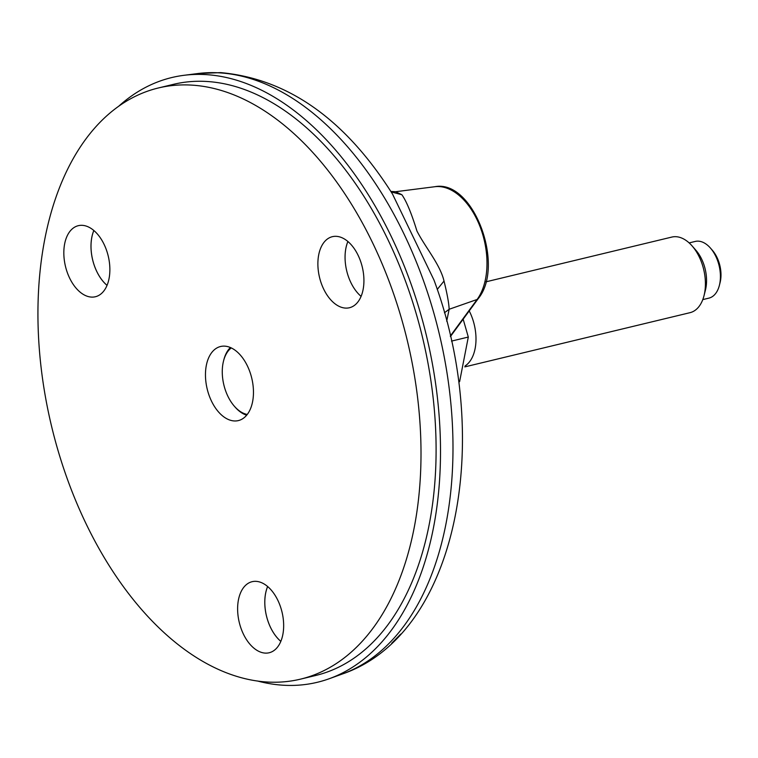 <?xml version="1.0" encoding="UTF-8"?>
<svg xmlns="http://www.w3.org/2000/svg" width="758" height="758" viewBox="0 0 758 758"><rect width="100%" height="100%" fill="white"/><g stroke="black" fill="none" stroke-linecap="round" stroke-linejoin="round"><path stroke-width="1.14" d="M300.613 679.121L315.707 675.482A304.015 182.962 -103.5 0 0 427.863 362.504A304.015 182.962 -103.5 0 0 204.726 81.371A304.015 182.962 -103.5 0 0 173.411 84.346L158.318 87.985A304.015 182.962 -103.5 0 0 51.591 426.366A304.015 182.962 -103.5 0 0 300.613 679.121A304.015 182.962 -103.5 0 0 412.769 366.133A304.015 182.962 -103.5 0 0 189.633 85.01A304.015 182.962 -103.5 0 0 158.318 87.985M118.997 105.978A311.007 187.169 76.5 0 1 183.929 75.317A311.007 187.169 76.5 0 1 203.807 74.502A311.007 187.169 76.5 0 1 430.099 352.053A311.007 187.169 76.5 0 1 329.18 678.742A311.007 187.169 76.5 0 1 257.407 680.987M197.658 73.564A309.491 186.26 -103.5 0 1 217.442 72.749A309.491 186.26 -103.5 0 1 442.634 348.955A309.491 186.26 -103.5 0 1 342.209 674.052C458.315 634.275 493.458 439.962 433.983 280.062L392.492 194.02C345.184 119.29 287.936 78.823 220.739 72.616L197.658 73.564L183.929 75.317M446.699 321.193L449.153 309.264L444.425 312.789M395.6 191.727L401.873 194.73C406.43 201.154 411.442 213.225 416.919 230.963C425.124 247.174 440.209 264.533 444.017 281.047C447.201 293.933 448.916 303.342 449.153 309.264L477.114 299.476L450.337 336.012M391.156 191.907L401.873 194.73M437.233 289.442L444.017 281.047M689.145 242.911L695.228 241.442A29.155 17.548 76.5 0 1 710.426 248.056A29.155 17.548 76.5 0 1 715.704 256.147A29.155 17.548 76.5 0 1 719.389 285.33A29.155 17.548 76.5 0 1 708.872 298.14L702.789 299.599M710.426 248.056L712.321 250.225A25.27 15.207 76.5 0 1 720.1 282.535L719.389 285.33M485.84 281.853L671.825 237.074A38.876 23.394 76.5 0 1 692.082 245.905A38.876 23.394 76.5 0 1 699.132 256.687A38.876 23.394 76.5 0 1 704.04 295.592A38.876 23.394 76.5 0 1 690.017 312.675L464.825 366.881M692.082 245.905L695.891 250.244A31.097 18.713 76.5 0 1 705.461 290.001L704.04 295.592M465.071 365.972A38.876 23.394 -103.5 0 0 469.714 311.908A38.876 23.394 -103.5 0 0 469.221 310.913M451.474 341.109L468.302 337.054L459.604 381.7M468.302 337.054L463.166 319.175M93.831 230.498A36.545 21.991 -103.5 0 0 91.491 253.693A36.545 21.991 -103.5 0 0 107.039 285.378M64.326 260.231A36.545 21.991 -103.5 0 0 95.404 296.738A36.545 21.991 -103.5 0 0 108.233 256.062A36.545 21.991 -103.5 0 0 78.301 225.685A36.545 21.991 -103.5 0 0 64.326 260.231M267.621 586.521A36.545 21.991 -103.5 0 0 265.291 609.716A36.545 21.991 -103.5 0 0 280.83 641.391M238.116 616.254A36.545 21.991 -103.5 0 0 269.194 652.752A36.545 21.991 -103.5 0 0 282.023 612.085A36.545 21.991 -103.5 0 0 252.092 581.699A36.545 21.991 -103.5 0 0 238.116 616.254M224.472 346.131A38.099 22.93 -103.5 0 0 220.55 346.51A38.099 22.93 -103.5 0 0 207.171 388.911A38.099 22.93 -103.5 0 0 238.382 420.586A38.099 22.93 -103.5 0 0 252.433 381.369A38.099 22.93 -103.5 0 0 224.472 346.131M318.379 271.231A36.545 21.991 -103.5 0 0 349.457 307.739A36.545 21.991 -103.5 0 0 362.286 267.062A36.545 21.991 -103.5 0 0 332.345 236.686A36.545 21.991 -103.5 0 0 318.379 271.231M347.903 241.518A36.517 21.973 -103.5 0 0 345.563 264.694A36.545 21.991 -103.5 0 0 361.092 296.378A36.517 21.973 -103.5 0 1 345.563 264.694A36.545 21.991 -103.5 0 1 347.884 241.499M93.85 230.517A36.517 21.973 -103.5 0 0 91.51 253.693A36.517 21.973 -103.5 0 0 107.049 285.359M267.64 586.531A36.517 21.973 -103.5 0 0 265.309 609.716A36.517 21.973 -103.5 0 0 280.839 641.372M231.275 347.931A35.38 21.29 -103.5 0 0 223.515 361.064A35.38 21.29 -103.5 0 0 234.402 406.279A35.38 21.29 -103.5 0 0 247.288 414.446M230.385 347.534A36.934 22.228 -103.5 0 0 223.799 359.936L223.515 361.064M234.402 406.279L235.16 407.15A36.934 22.228 -103.5 0 0 246.682 415.204M434.789 186.724C473.371 179.068 505.453 265.774 478.156 298.728A3.885 2.767 36.2 0 1 477.114 299.476A63.274 38.08 -103.5 0 0 480.411 227.599A63.274 38.08 -103.5 0 0 434.789 186.724L395.714 191.708M392.104 642.888A63.274 38.08 -103.5 0 0 398.604 636.388M342.209 674.052L329.18 678.742M390.872 191.452L395.685 191.717M450.451 336.514L478.156 298.728M400.745 634.076L391.706 643.258"/></g></svg>
